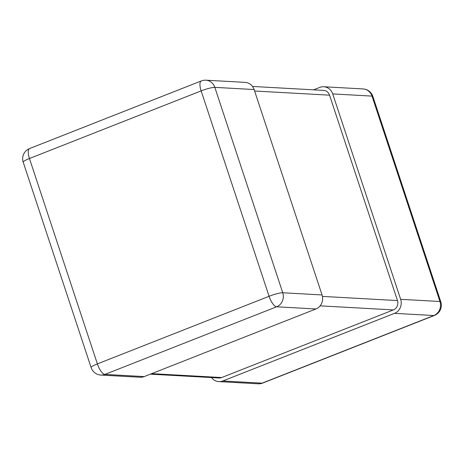 <?xml version="1.0" encoding="UTF-8"?>
<svg xmlns="http://www.w3.org/2000/svg" width="464" height="464" viewBox="0 0 464 464"><rect width="100%" height="100%" fill="white"/><g stroke="black" fill="none" stroke-linecap="round" stroke-linejoin="round"><path stroke-width="0.7" d="M205.894 80.197A10.939 10.939 0 0 0 201.277 80.939A10.939 3.811 68.5 0 0 201.15 90.886L29.447 158.508L97.376 363.909L269.079 296.287L201.15 90.886A10.939 1.624 161.7 0 1 214.826 87.36A10.939 10.121 -86.8 0 0 205.894 80.197L245.195 82.383A10.939 10.121 93.2 0 1 254.127 89.546L214.826 87.36L282.756 292.761L322.057 294.947L254.127 89.546M322.057 294.947A10.939 10.121 93.2 0 1 315.914 308.978L276.614 306.791L104.91 374.407L144.211 376.594L315.914 308.978M144.211 376.594A10.939 10.121 93.2 0 1 140.209 377.249L100.908 375.063A10.939 10.121 -86.8 0 0 104.91 374.407A10.939 3.811 68.5 0 1 97.376 363.909A10.939 1.624 161.7 0 0 91.13 367.575L23.2 162.168A10.939 1.624 -18.3 0 1 29.447 158.508A10.939 3.811 68.5 0 1 29.574 148.561A10.939 10.939 0 0 0 23.2 162.168M313.606 89.836L319.789 87.406A10.939 10.121 93.2 0 1 323.791 86.751A10.939 10.121 93.2 0 1 332.723 93.919L372.024 96.106L439.953 301.507L400.652 299.321A10.939 10.121 93.2 0 1 394.51 313.345L433.811 315.532L262.108 383.154L222.813 380.967A10.939 10.121 93.2 0 1 218.805 381.617A10.939 10.121 93.2 0 1 211.474 377.557M222.813 380.967L394.51 313.345M400.652 299.321L332.723 93.919M252.526 86.443L323.588 90.393A7.291 6.751 93.2 0 1 329.544 95.172L397.474 300.573A7.291 6.751 93.2 0 1 393.379 309.923L221.676 377.545A7.291 6.751 93.2 0 1 219.008 377.98L150.394 374.164M276.614 306.791A10.939 10.121 -86.8 0 0 282.756 292.761A10.939 1.624 -18.3 0 0 269.079 296.287A10.939 3.811 68.5 0 0 276.614 306.791M218.805 381.617L258.106 383.803A10.939 10.121 -86.8 0 0 262.108 383.154A10.939 3.811 -111.5 0 0 262.723 383.061L434.426 315.439A10.939 3.811 -111.5 0 1 433.811 315.532A10.939 10.121 -86.8 0 0 439.953 301.507A10.939 1.624 161.7 0 1 440.8 301.832L372.87 96.425A10.939 10.939 0 0 0 363.092 88.937A10.939 10.121 -86.8 0 1 372.024 96.106A10.939 1.624 -18.3 0 1 372.87 96.425M329.544 95.172L254.608 91.002M397.474 300.573L322.434 296.397M221.676 377.545L151.687 373.653M393.379 309.923L320.125 305.851M91.13 367.575A10.939 10.939 0 0 0 100.908 375.063M201.277 80.939L29.574 148.561M258.106 383.803A10.939 10.939 0 0 0 262.723 383.061M323.791 86.751L363.092 88.937M434.426 315.439A10.939 10.939 0 0 0 440.8 301.832"/></g></svg>
